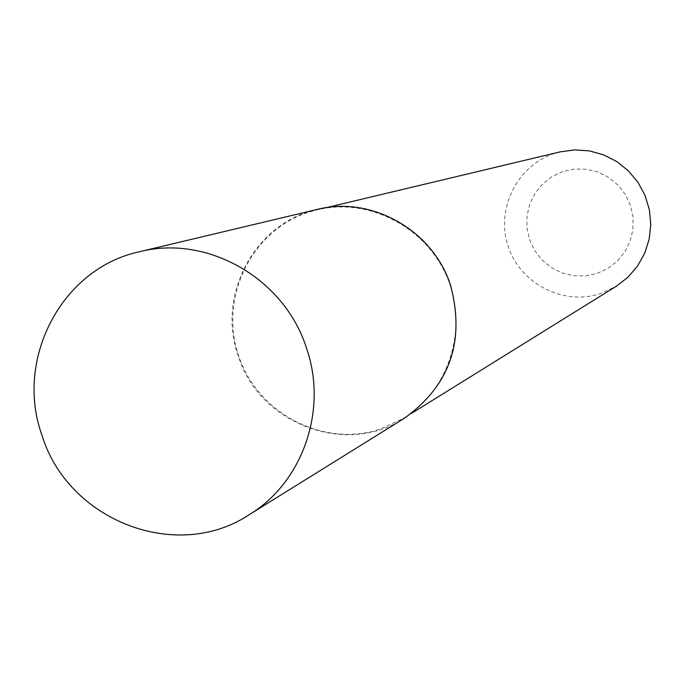 <?xml version="1.0" encoding="UTF-8"?>
<svg xmlns="http://www.w3.org/2000/svg" width="685" height="685" viewBox="0 0 685 685"><rect width="100%" height="100%" fill="white"/><g stroke="black" fill="none" stroke-linecap="round" stroke-linejoin="round"><path stroke-width="0.51" stroke-dasharray="3.42 2.57" d="M404.167 418.389C345.822 456.955 258.887 423.698 238.269 355.892C216.289 295.175 254.803 222.771 317.087 209.456M562.83 171.558L552.024 176.61L542.623 183.957L535.105 193.221L529.83 203.95L527.065 215.595L526.936 227.574L529.462 239.305L534.497 250.196L541.801 259.709L551.014 267.364L561.683 272.784L573.268 275.695L585.196 275.944L596.875 273.52L607.715 268.537L617.168 261.242L624.763 251.986L630.106 241.248L632.931 229.552L633.086 217.496L630.568 205.697L625.491 194.737L618.127 185.181L608.837 177.509L598.108 172.106L586.463 169.246L574.501 169.058L562.83 171.558M560.262 151.839L553.925 153.654C516.773 165.907 495.52 209.439 508.236 246.574C520.412 283.898 563.567 305.964 600.634 293.548L616.286 286.253M307.437 212.633C250.787 231.427 218.909 298.446 238.62 355.772C257.5 413.38 323.406 447.896 380.012 429.187L403.91 418.098C449.223 390.287 468.617 328.286 447.331 277.785C426.447 227.12 368.77 197.246 317.112 209.841L307.437 212.633M325.992 207.726L317.112 209.841M411.668 413.286L403.91 418.098"/><path stroke-width="1.03" d="M42.008 435.369C14.342 359.128 61.727 268.366 139.312 251.772C207.058 234.201 284.472 278.358 306.469 348.04C328.098 409.827 302.719 482.557 248.963 514.855C176.285 562.882 68.003 520.497 42.008 435.369M139.312 251.772L317.087 209.456C371.493 195.379 433.245 230.306 450.644 285.559C465.286 341.361 449.797 385.638 404.167 418.389L248.963 514.855M411.668 413.286L616.286 286.253L627.922 277.279L637.521 266.123L644.713 253.236L649.183 239.133L650.75 224.389L649.346 209.61L645.03 195.388L637.966 182.313L628.453 170.907L616.885 161.643L603.725 154.887L589.511 150.923L574.826 149.887L560.262 151.839L325.992 207.726"/></g></svg>
